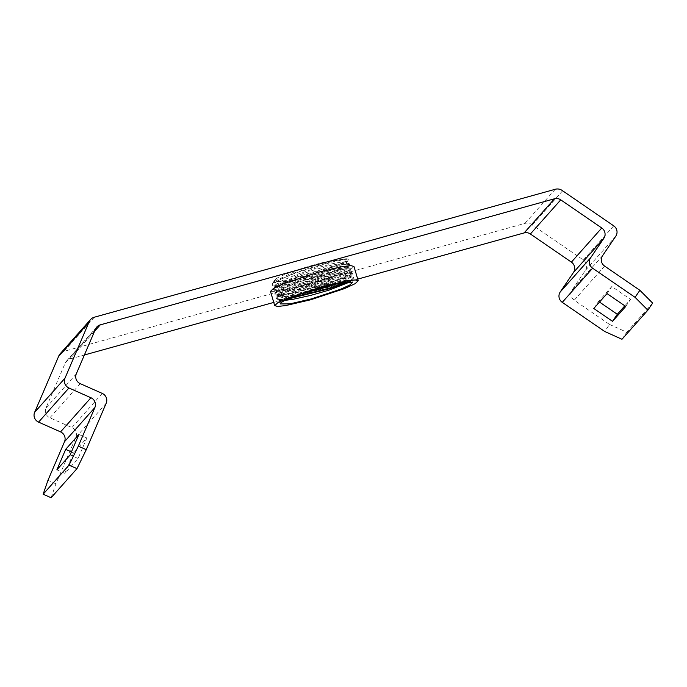 <?xml version="1.0" encoding="UTF-8"?>
<svg xmlns="http://www.w3.org/2000/svg" width="687" height="687" viewBox="0 0 687 687"><rect width="100%" height="100%" fill="white"/><g stroke="black" fill="none" stroke-linecap="round" stroke-linejoin="round"><path stroke-width="0.52" stroke-dasharray="3.44 2.58" d="M51.104 497.74L55.913 483.828L75.836 437.37A7.514 7.351 41.6 0 0 71.886 427.563L49.893 417.799A7.514 7.351 -138.4 0 1 45.943 407.992L65.188 363.122A7.514 7.351 -138.4 0 1 69.911 359L84.389 354.981M94.351 317.205L63.994 351.349L524.92 223.404A8.244 8.072 -138.4 0 1 532.27 224.932L583.375 260.004A7.514 7.351 -138.4 0 1 585.436 270.334L572.177 289.88A7.514 7.351 41.6 0 0 574.238 300.219L609.515 324.427L604.723 331.486M350.404 281.79L351.804 280.322L347.966 280.013L338.219 281.807L321.181 286.376C302.211 291.975 283.035 299.798 280.82 303.096L280.081 299.36L277.771 301.791L279.798 299.687C282.013 296.389 301.189 288.566 320.168 282.967L337.205 278.398L350.224 276.552L350.791 276.913L350.422 277.625L337.188 283.628M276.311 278.51C284.083 274.276 296.887 269.673 314.723 264.701L322.976 262.434L346.257 258.707L345.836 260.957L337.102 265.397C329.451 268.54 320.271 271.691 309.571 274.86L287.879 280.339L274.036 281.885L276.311 278.51L273.735 281.327L274.98 282.091L286.075 281.395L304.968 277.308L323.586 271.975L346.016 262.863L346.394 262.142L342.547 261.833L332.8 263.636L315.771 268.196L297.377 274.285L282.589 280.373L275.401 284.925L275.092 285.869L276.32 286.642L289.064 285.663L306.325 281.85L324.942 276.526L347.373 267.406L347.742 266.685L343.895 266.384L334.157 268.179L317.119 272.748L298.733 278.828L283.946 284.916L276.749 289.467L276.449 290.421L277.677 291.185L290.421 290.206L307.682 286.393L326.291 281.069L348.721 271.949L349.099 271.236L345.252 270.927L335.505 272.722L318.476 277.29L300.09 283.379L285.303 289.459L278.106 294.01L277.806 294.963L279.034 295.728L291.777 294.749L316.527 288.935M320.777 287.716L327.647 285.612L350.078 276.492L350.456 275.779L346.609 275.47L336.862 277.265L319.833 281.833L301.438 287.922L286.651 294.002L279.463 298.553L279.162 299.506L280.382 300.271L285.028 300.382M299.755 294.362L282.185 297.059L278.141 296.097L278.724 294.817L300.425 284.512L318.811 278.424L335.849 273.855L348.867 272.009L349.434 272.37L349.065 273.082L326.634 282.202L308.016 287.535L290.756 291.34L280.828 292.516L276.792 291.554L277.376 290.275L299.068 279.97L317.463 273.881C329.125 270.429 337.858 268.334 343.655 267.587L348.086 267.827L345.226 270.12L335.909 274.019L306.66 282.992L289.407 286.797L279.472 287.973L275.435 287.011L276.019 285.732L297.72 275.427L316.106 269.338L333.135 264.77L346.162 262.923L346.729 263.284L346.351 263.997L323.921 273.117L305.311 278.45L288.051 282.254L278.123 283.43L274.079 282.469L274.663 281.189L296.363 270.884L314.723 264.701M353.96 266.522L350.671 269.484L340.048 274.362L306.325 285.491L281.576 291.254L270.48 291.408M357.721 279.111L273.761 302.417M55.913 483.828L47.961 480.299M63.994 351.349A8.244 8.072 41.6 0 0 60.181 353.719M621.975 339.275L626.767 332.216L609.515 324.427M652.65 303.104L626.767 332.216M599.502 302.057L598.583 301.421L611.816 286.531L630.546 299.386L624.827 305.818M64.836 473.36L73.621 452.87L86.854 437.98L78.069 458.469L64.836 473.36L56.884 469.831M337.102 265.397L347.871 260.193L348.275 259.42L347.648 259.025L333.736 260.974L295.865 272.301L272.645 283.284L272.026 284.624L276.346 285.637L286.951 284.349L325.269 274.534L349.228 264.735L349.623 263.963L348.996 263.568L335.084 265.517L297.213 276.844L274.001 287.827L273.383 289.167L277.694 290.18L288.3 288.892L326.626 279.077L350.585 269.278L350.98 268.505L350.353 268.11L336.441 270.06L298.57 281.387L275.35 292.37L274.74 293.71L279.051 294.723L289.656 293.435L327.982 283.619L351.942 273.821L352.337 273.048L351.71 272.653L337.798 274.602L299.927 285.929L276.423 297.248L276.097 298.252L280.03 299.266L289.811 298.192M346.351 282.039L353.29 278.364L353.685 277.591L353.058 277.196L339.155 279.145L301.284 290.472L278.063 301.456M280.82 303.096L277.943 302.357L285.637 297.523L301.447 291.039L339.318 279.712L349.743 277.806L353.857 278.158L348.266 281.85M287.655 299.128L277.548 299.626L276.26 298.819L276.586 297.815L284.281 292.971L300.099 286.496L337.97 275.169L348.386 273.263L352.5 273.615L352.182 274.319L328.146 284.186L289.828 294.002L276.191 295.084L274.912 294.276L275.238 293.272L282.932 288.428L298.742 281.953L336.613 270.626L347.029 268.72L351.151 269.072L350.756 269.845L326.797 279.643L288.471 289.459L274.834 290.541L273.555 289.734L273.881 288.729L281.576 283.886L297.385 277.411L335.256 266.084L345.681 264.177L349.795 264.529L349.4 265.302L325.44 275.101L287.114 284.916L273.486 285.998L272.198 285.191L272.524 284.178L280.219 279.343L296.028 272.868L333.899 261.541L344.324 259.634L348.438 259.987L348.043 260.759L324.084 270.558L309.571 274.86M277.943 302.357L277.771 301.791M562.636 190.788L532.27 224.932M593.791 308.48L598.583 301.421M625.754 306.445L630.546 299.386M607.025 293.598L611.816 286.531M73.621 452.87L71.431 451.891M86.854 437.98L78.911 434.459M78.069 458.469L70.117 454.949M76.3 373.848L45.943 407.992M602.533 255.736L572.177 289.88M604.594 266.075L574.238 300.219M106.193 403.226L75.836 437.37M94.557 331.271L69.911 359M555.285 189.26L524.92 223.404M615.792 236.191L585.436 270.334M613.731 225.86L583.375 260.004M102.251 393.411L71.886 427.563M80.25 383.655L49.893 417.799M95.545 328.97L65.188 363.122M352.431 282.409L351.804 280.322M350.791 276.913L350.456 275.779M349.434 272.37L349.099 271.236M348.086 267.827L347.742 266.685M346.729 263.284L346.394 262.142M280.459 303.86L279.162 299.506M278.141 296.097L277.806 294.963M276.792 291.554L276.449 290.412M275.435 287.011L275.092 285.869M274.079 282.469L273.744 281.327M277.376 290.275L275.35 292.37M347.51 267.466L350.353 268.11M276.019 285.732L274.001 287.827M346.162 262.923L348.996 263.568M274.663 281.189L272.645 283.284M346.257 258.707L347.648 259.025M351.71 272.653L348.867 272.009M276.706 296.913L278.724 294.817M353.058 277.196L350.224 276.552M353.53 278.862L351.512 280.957M277.548 299.626L280.382 300.271M352.182 274.319L350.155 276.414M276.191 295.084L279.034 295.728M350.825 269.776L348.798 271.872M274.834 290.541L277.677 291.185M349.468 265.234L347.45 267.329M273.486 285.998L276.32 286.642M348.111 260.691L346.093 262.786M274.036 281.885L274.972 282.099M348.275 259.42L348.438 259.987M272.026 284.624L272.198 285.191M349.623 263.963L349.795 264.529M273.383 289.167L273.555 289.734M350.98 268.505L351.151 269.072M274.74 293.71L274.912 294.276M352.337 273.048L352.5 273.615M276.097 298.252L276.26 298.819M353.685 277.591L353.857 278.158M96.79 327.021L66.424 361.164"/><path stroke-width="1.03" d="M635.08 297.342L592.623 268.205L562.267 302.349L604.723 331.486L621.975 339.275L647.858 310.172L635.08 297.342L639.872 290.283L604.594 266.075A7.514 7.351 41.6 0 1 602.533 255.736L615.792 236.191A7.514 7.351 -138.4 0 0 613.731 225.86L562.636 190.788A8.244 8.072 -138.4 0 0 555.285 189.26L94.351 317.205A8.244 8.072 41.6 0 0 88.966 322.263L64.99 378.176A7.514 7.351 41.6 0 0 68.932 387.983L90.933 397.747A7.514 7.351 -138.4 0 1 94.875 407.554L78.327 446.155L86.27 449.684L106.193 403.226A7.514 7.351 41.6 0 0 102.251 393.411L80.25 383.655A7.514 7.351 -138.4 0 1 76.3 373.848L95.545 328.97A7.514 7.351 -138.4 0 1 100.268 324.857L94.557 331.271M90.538 319.575L60.181 353.719A8.244 8.072 41.6 0 0 58.61 356.407L34.625 412.32A7.514 7.351 41.6 0 0 38.575 422.127L60.568 431.891A7.514 7.351 -138.4 0 1 64.518 441.698L47.961 480.299L43.152 494.211L51.104 497.74L76.987 468.628L69.035 465.108L43.152 494.211M592.623 268.205A7.514 7.351 -138.4 0 1 590.562 257.874L603.821 238.329A7.514 7.351 41.6 0 0 601.76 227.99L560.755 199.848A7.514 7.351 41.6 0 0 554.486 198.775L100.268 324.857M562.267 302.349A7.514 7.351 -138.4 0 1 560.206 292.018L573.465 272.473A7.514 7.351 41.6 0 0 571.404 262.133L530.39 233.992A7.514 7.351 41.6 0 0 524.129 232.919L357.721 279.111M285.028 300.382L293.126 299.292L310.387 295.479L329.004 290.154L350.404 281.79M321.525 287.51L343.088 282.503L352.457 282.469L349.803 284.993L340.709 289.201L311.4 298.888L289.845 303.894L280.476 303.929L280.82 303.096C282.005 300.605 303.766 292.276 321.525 287.51M316.527 288.935L320.777 287.716M337.188 283.628L327.991 286.745L299.755 294.362M322.332 286.599L288.334 297.84L277.797 302.718L274.714 305.646L277.625 306.445L285.586 305.603L310.593 299.798L344.591 288.566L355.136 283.679L358.21 280.751L355.299 279.952L347.347 280.794L322.332 286.599M270.48 291.408L273.529 288.411L284.075 283.525L318.064 272.292L343.079 266.487L351.031 265.646L353.96 266.522M273.761 302.417L84.389 354.981M593.791 308.48L612.521 321.336L625.754 306.445L607.025 293.598L593.791 308.48M647.858 310.172L652.65 303.104L639.872 290.283M624.827 305.818L617.304 314.277L599.502 302.057M78.327 446.155L69.035 465.108M56.884 469.831L65.677 449.341L78.911 434.459L70.117 454.949L56.884 469.831M86.27 449.684L76.987 468.628M289.811 298.192L329.331 288.162L346.351 282.039M348.266 281.85L329.502 288.729L287.655 299.128M88.966 322.263L58.61 356.407M612.521 321.336L617.304 314.277M71.431 451.891L65.677 449.341M68.932 387.983L38.575 422.127M94.875 407.554L64.518 441.698M554.486 198.775L524.129 232.919M560.755 199.848L530.39 233.992M601.76 227.99L571.404 262.133M603.821 238.329L573.465 272.473M590.562 257.874L560.206 292.018M64.99 378.176L34.625 412.32M90.933 397.747L60.568 431.891M274.697 305.569L270.455 291.331M358.185 280.674L353.942 266.444"/></g></svg>
